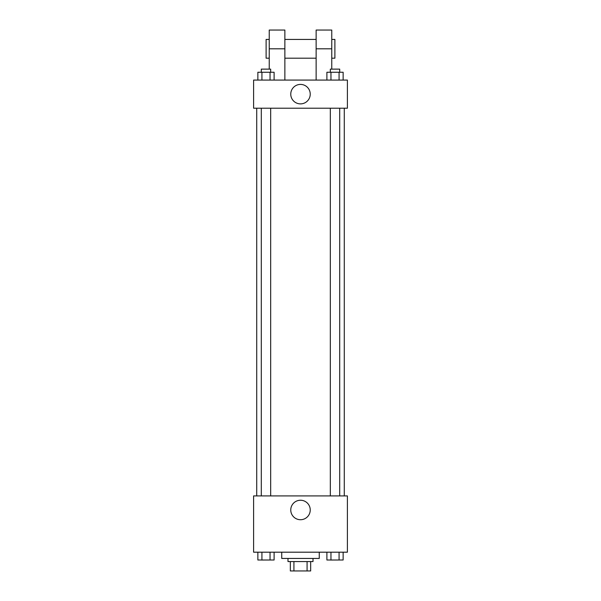 <?xml version="1.0" encoding="UTF-8"?>
<svg xmlns="http://www.w3.org/2000/svg" width="601" height="601" viewBox="0 0 601 601"><rect width="100%" height="100%" fill="white"/><g stroke="black" fill="none" stroke-linecap="round" stroke-linejoin="round"><path stroke-width="0.9" d="M307.081 561.567L307.081 570.95L290.336 570.95L290.336 561.567M307.081 570.95L310.664 570.95L310.664 561.567L310.664 570.95M313.008 558.442L313.008 561.567L287.992 561.567L287.992 558.442M293.919 561.567L293.919 570.95M281.741 552.191L281.741 558.442L319.259 558.442L319.259 552.191M347.401 552.191L253.599 552.191L253.599 495.915L347.401 495.915L347.401 552.191M310.236 509.979A9.736 9.736 0 0 1 295.632 518.415A9.736 9.736 0 0 1 295.632 501.55A9.736 9.736 0 0 1 310.236 509.979M344.275 108.218L344.275 495.915M330.325 495.915L330.325 108.218M270.675 108.218L270.675 495.915M347.401 108.218L253.599 108.218L253.599 80.076L347.401 80.076L347.401 108.218L253.599 108.218M343.141 552.191L343.141 560.004L326.891 560.004L326.891 552.191M339.077 552.191L339.077 560.004M330.956 552.191L330.956 560.004M339.708 560.004L330.325 560.034M274.109 552.191L274.109 560.004L257.859 560.004L257.859 552.191M270.044 552.191L270.044 560.004M261.923 552.191L261.923 560.004M270.675 560.004L261.292 560.034M343.141 80.076L343.141 72.255L326.891 72.255L326.891 80.076M339.077 72.255L339.077 80.076M330.956 72.255L330.956 80.076M330.325 72.255L330.325 69.13L339.708 69.13L339.708 72.255M274.109 80.076L274.109 72.255L257.859 72.255L257.859 80.076M270.044 72.255L270.044 80.076M261.923 72.255L261.923 80.076M261.292 72.255L261.292 69.13L270.675 69.13L270.675 72.255M290.764 94.147A9.736 9.736 0 0 1 305.368 85.718A9.736 9.736 0 0 1 305.368 102.576A9.736 9.736 0 0 1 290.764 94.147M316.134 80.076L316.134 48.809L331.767 48.809L331.767 30.05L316.134 30.05L316.134 48.809M316.134 39.433L284.866 39.433M269.233 69.13L269.233 48.809L284.866 48.809L284.866 80.076M284.866 48.809L284.866 30.05L269.233 30.05L269.233 48.809M331.767 69.13L331.767 48.809M331.767 58.192L334.892 58.192L334.892 39.433L331.767 39.433M269.233 39.433L266.108 39.433L266.108 58.192L269.233 58.192M256.725 108.218L256.725 495.915M339.708 495.915L339.708 108.218M261.292 108.218L261.292 495.915M316.134 58.192L284.866 58.192"/></g></svg>
